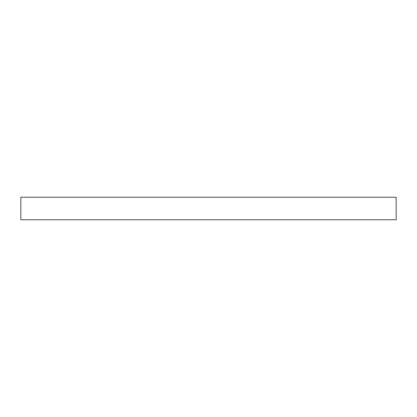 <?xml version="1.0" encoding="UTF-8"?>
<svg xmlns="http://www.w3.org/2000/svg" width="417" height="417" viewBox="0 0 417 417"><rect width="100%" height="100%" fill="white"/><g stroke="black" fill="none" stroke-linecap="round" stroke-linejoin="round"><path stroke-width="0.63" d="M396.15 219.759L20.85 219.759L20.85 197.241L396.15 197.241L396.15 219.759"/></g></svg>
